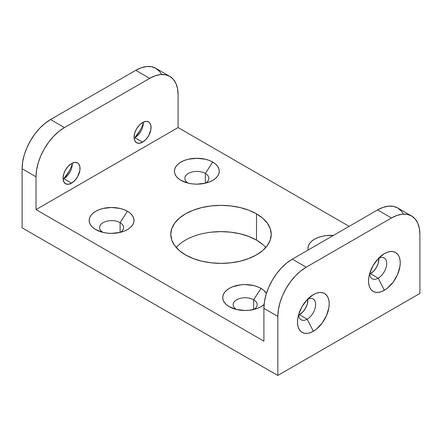 <?xml version="1.0" encoding="UTF-8"?>
<svg xmlns="http://www.w3.org/2000/svg" width="442" height="442" viewBox="0 0 442 442"><rect width="100%" height="100%" fill="white"/><g stroke="black" fill="none" stroke-linecap="round" stroke-linejoin="round"><path stroke-width="0.66" d="M211.199 232.177L221 231.625L230.801 232.177L240.221 233.829L248.907 236.509L256.52 240.117L256.52 213.867A50.228 29.001 180 0 1 256.52 254.879A50.228 29.001 180 0 1 185.48 254.879A50.228 29.001 180 0 1 185.48 213.867A50.228 29.001 180 0 1 256.52 213.867A50.228 29.001 180 0 1 271.228 234.376A50.228 29.001 180 0 1 240.221 261.167A50.228 29.001 180 0 1 185.48 254.879L179.237 250.487L174.596 245.47L171.734 240.034L170.772 234.376L171.734 228.718L174.596 223.276L179.237 218.26L185.48 213.867L193.093 210.259L201.779 207.58L211.199 205.933L221 205.375L230.801 205.933L240.221 207.58L248.907 210.259L256.52 213.867L262.763 218.26L267.404 223.276L270.266 228.718L271.228 234.376L270.266 240.034L267.404 245.47L262.763 250.487L256.52 254.879L248.907 258.487L240.221 261.167L230.801 262.819L221 263.371L211.199 262.819L201.779 261.167L193.093 258.487L185.48 254.879A50.228 29.001 180 0 1 170.772 234.376A50.228 29.001 180 0 1 201.779 207.58A50.228 29.001 180 0 1 256.52 213.867L256.52 240.117A50.228 29.001 0 0 0 176.209 247.498A50.228 29.001 0 0 1 256.52 240.117L262.763 244.509M72.256 163.159A12.017 6.939 -60 0 1 72.09 166.198A12.017 6.939 -60 0 1 65.62 177.397A12.017 6.939 -60 0 1 63.792 178.684A12.017 6.939 -60 0 0 72.256 163.159A12.017 6.939 -60 0 1 63.792 178.684L71.543 183.159L74.792 180.535L77.549 176.817L79.875 170.452L79.875 166.623L78.604 163.816L77.549 162.943A12.017 6.939 -60 0 1 79.389 172.568A12.017 6.939 -60 0 1 71.543 183.159L63.792 178.684A12.017 6.939 120 0 1 63.073 179.065A12.017 6.939 120 0 0 63.792 178.684L71.543 183.159L68.289 184.286L65.532 183.75A12.017 6.939 120 0 0 71.543 183.159A12.017 6.939 -60 0 0 80.035 168.441A12.017 6.939 -60 0 0 71.543 163.54A12.017 6.939 -60 0 1 77.549 162.943L74.792 162.407L71.543 163.54L68.289 166.159L65.532 169.877L63.692 174.126L63.046 178.253L63.692 181.634L65.532 183.75A12.017 6.939 120 0 1 63.692 174.126A12.017 6.939 120 0 1 71.543 163.54A12.017 6.939 120 0 0 63.046 178.253A12.017 6.939 120 0 0 71.543 183.159M63.631 178.772A22.42 12.945 120 0 0 72.289 163.789A22.42 12.945 120 0 1 63.631 178.772M143.296 122.147A12.017 6.939 -60 0 1 143.125 125.185A12.017 6.939 -60 0 1 136.655 136.385A12.017 6.939 -60 0 1 134.827 137.672A12.017 6.939 -60 0 0 143.296 122.147A12.017 6.939 -60 0 1 134.827 137.672L142.578 142.147L145.827 139.523L148.584 135.804L150.91 129.44L150.91 125.611L149.639 122.804L148.584 121.931A12.017 6.939 -60 0 1 150.424 131.556A12.017 6.939 -60 0 1 142.578 142.147L134.827 137.672A12.017 6.939 120 0 1 134.108 138.053A12.017 6.939 120 0 0 134.827 137.672L142.578 142.147L139.324 143.274L136.567 142.738A12.017 6.939 120 0 0 142.578 142.147A12.017 6.939 -60 0 0 151.07 127.429A12.017 6.939 -60 0 0 142.578 122.528A12.017 6.939 -60 0 1 148.584 121.931L145.827 121.395L142.578 122.528L139.324 125.147L136.567 128.865L134.727 133.114L134.081 137.241L134.727 140.622L136.567 142.738A12.017 6.939 120 0 1 134.727 133.114A12.017 6.939 120 0 1 142.578 122.528A12.017 6.939 120 0 0 134.081 137.241A12.017 6.939 120 0 0 142.578 142.147M134.672 137.76A22.42 12.945 120 0 0 143.324 122.777A22.42 12.945 120 0 1 134.672 137.76M307.483 299.328L313.345 294.643L310.251 296.781L307.278 299.543L302.135 306.477L298.698 314.406L297.798 318.362L297.494 322.108L297.798 325.5L298.698 328.417L300.162 330.738L302.135 332.373L304.538 333.262L307.278 333.373L310.251 332.693L313.345 331.262L316.439 329.124L322.157 323.091L326.527 315.511L328.898 307.549L329.202 303.798L328.898 300.405L327.997 297.488L326.527 295.168L324.555 293.532L322.157 292.643L319.411 292.538L316.439 293.212L313.345 294.643L307.483 299.328L313.345 294.643A22.42 12.945 -60 0 1 329.202 303.798A22.42 12.945 -60 0 1 313.345 331.262L307.173 319.196A12.017 6.939 120 0 0 315.665 304.577A12.017 6.939 120 0 0 307.328 299.488A12.017 6.939 120 0 1 313.179 298.98A12.017 6.939 120 0 1 315.019 308.61A12.017 6.939 120 0 1 307.173 319.196L299.422 314.726A12.017 6.939 120 0 0 307.892 299.195L307.273 304.135L305.433 308.383L302.676 312.102L298.704 315.102A12.017 6.939 -60 0 0 299.422 314.726A12.017 6.939 120 0 0 307.892 299.195M378.518 258.316L384.38 253.631L381.291 255.769L378.313 258.531L373.17 265.465L369.733 273.394L368.832 277.349L368.529 281.095L368.832 284.488L369.733 287.405L371.197 289.725L373.17 291.361L375.573 292.25L378.313 292.361L381.291 291.681L384.38 290.25L387.474 288.112L393.192 282.079L397.568 274.499L399.933 266.537L400.237 262.786L399.933 259.393L399.032 256.476L397.568 254.156L395.596 252.52L393.192 251.631L390.452 251.526L387.474 252.2L384.38 253.631L378.518 258.316L384.38 253.631A22.42 12.945 -60 0 1 400.237 262.786A22.42 12.945 -60 0 1 384.38 290.25L378.208 278.184A12.017 6.939 120 0 0 386.7 263.565A12.017 6.939 120 0 0 378.369 258.476A12.017 6.939 120 0 1 384.214 257.968A12.017 6.939 120 0 1 386.054 267.598A12.017 6.939 120 0 1 378.208 278.184L370.457 273.714A12.017 6.939 120 0 0 378.927 258.183L378.308 263.123L376.468 267.371L373.711 271.09L369.744 274.09A12.017 6.939 -60 0 0 370.457 273.714A12.017 6.939 120 0 0 378.927 258.183M236.288 309.422L229.299 306.687A22.42 12.945 180 0 0 233.078 308.444A22.42 12.945 180 0 0 257.222 308.444A22.42 12.945 180 0 0 264.095 304.461L261.007 306.687L257.609 308.295L249.526 310.229L245.15 310.477L236.569 309.494L232.696 308.295L229.299 306.687L236.288 309.422L229.299 306.687A22.42 12.945 180 0 1 229.299 288.377A22.42 12.945 180 0 1 261.007 288.377L253.647 299.759A12.017 6.939 180 0 0 236.735 299.715A12.017 6.939 180 0 0 236.498 309.477A12.017 6.939 180 0 1 233.138 304.665A12.017 6.939 180 0 1 240.553 298.256A12.017 6.939 180 0 1 253.647 299.759L253.647 309.511M308.162 249.995A22.42 12.945 180 0 1 333.307 235.481L326.019 235.619L321.815 236.359L317.936 237.553L314.538 239.166L311.754 241.128L309.682 243.365L308.406 245.791L307.975 248.316L308.162 249.995A22.42 12.945 180 0 1 333.307 235.481M102.737 232.321L95.748 229.586A22.42 12.945 180 0 1 95.748 211.276A22.42 12.945 180 0 1 127.462 211.276A22.42 12.945 180 0 1 123.677 231.337A22.42 12.945 180 0 1 99.533 231.337A22.42 12.945 180 0 1 95.748 229.586L92.964 227.624L90.892 225.381L89.615 222.956L89.185 220.431L89.615 217.906L90.892 215.475L92.964 213.237L95.748 211.276L99.146 209.668L103.025 208.469L111.605 207.486L120.185 208.469L124.064 209.668L127.462 211.276L130.246 213.237L132.318 215.475L133.595 217.906L134.025 220.431L133.595 222.956L132.318 225.381L130.246 227.624L127.462 229.586L124.064 231.194L120.185 232.393L111.605 233.376L107.229 233.127L103.025 232.393L99.146 231.194L95.748 229.586L102.737 232.321L95.748 229.586A22.42 12.945 180 0 1 95.748 211.276A22.42 12.945 180 0 1 127.462 211.276L120.102 222.657A12.017 6.939 180 0 0 103.19 222.608A12.017 6.939 180 0 0 102.953 232.37A12.017 6.939 180 0 1 99.588 227.558A12.017 6.939 180 0 1 107.008 221.149A12.017 6.939 180 0 1 120.102 222.657L120.102 232.409M187.983 183.104L180.993 180.369A22.42 12.945 180 0 1 180.993 162.059A22.42 12.945 180 0 1 212.701 162.059A22.42 12.945 180 0 1 208.922 182.126A22.42 12.945 180 0 1 184.778 182.126A22.42 12.945 180 0 1 180.993 180.369L178.203 178.408L176.131 176.17L174.855 173.739L174.424 171.214L174.855 168.689L176.131 166.264L178.203 164.021L180.993 162.059L184.391 160.452L188.264 159.253L196.85 158.269L205.431 159.253L209.304 160.452L212.701 162.059L215.492 164.021L217.563 166.264L218.84 168.689L219.271 171.214L218.84 173.739L217.563 176.17L215.492 178.408L212.701 180.369L209.304 181.977L205.431 183.176L196.85 184.159L192.474 183.911L188.264 183.176L184.391 181.977L180.993 180.369L187.983 183.104L180.993 180.369A22.42 12.945 180 0 1 180.993 162.059A22.42 12.945 180 0 1 212.701 162.059L205.342 173.441A12.017 6.939 180 0 0 188.43 173.397A12.017 6.939 180 0 0 188.193 183.159A12.017 6.939 180 0 1 184.833 178.347A12.017 6.939 180 0 1 192.248 171.938A12.017 6.939 180 0 1 205.342 173.441L205.342 183.198M159.385 71.267L155.849 68.333L151.545 66.742L146.633 66.543L141.302 67.753L135.755 70.322L50.515 119.539L44.974 123.368L39.642 128.313L34.73 134.18L30.421 140.749L26.89 147.761L24.26 154.949L22.647 162.037L22.1 168.756L22.1 227.812L277.83 375.457L277.83 316.4L278.377 309.682L279.99 302.593L282.615 295.405L286.151 288.394L290.455 281.825L295.367 275.957L300.698 271.012L306.245 267.183L391.485 217.967L397.026 215.398L402.358 214.188L407.27 214.381L411.579 215.978L415.11 218.912L417.74 223.066L419.353 228.287L419.9 234.376L419.9 293.433L277.83 375.457L277.83 316.4A40.183 23.199 -60 0 1 306.245 267.183L391.485 217.967L377.562 209.928L292.322 259.145L286.775 262.973L281.443 267.918L276.532 273.786L272.228 280.355L268.692 287.366L266.067 294.554L264.454 301.643L263.907 308.361L277.83 316.4A40.183 23.199 -60 0 1 306.245 267.183L391.485 217.967L377.562 209.928L292.322 259.145L306.245 267.183L292.322 259.145A40.183 23.199 120 0 0 263.907 308.361L277.83 316.4L277.83 375.457L22.1 227.812L22.1 168.756L36.023 176.794L36.023 209.602L263.907 341.169L263.907 308.361L277.83 316.4M139.865 130.771L134.722 137.711M68.83 171.783L63.687 178.723M349.147 226.337L178.093 127.578L36.023 209.602L263.907 341.169L263.907 308.361L263.907 341.169L36.023 209.602L178.093 127.578L178.093 94.77L177.546 88.682L175.933 83.461L173.308 79.306L169.772 76.372A40.183 23.199 -60 0 1 178.093 94.77L178.093 127.578L36.023 209.602L36.023 176.794L36.57 170.076L38.183 162.988L40.813 155.799L44.344 148.788L48.653 142.219L53.565 136.351L58.896 131.407L64.438 127.578L149.678 78.361L155.225 75.792L160.556 74.582L165.468 74.781L169.772 76.372A40.183 23.199 -60 0 0 149.678 78.361L135.755 70.322L50.515 119.539L64.438 127.578L149.678 78.361L135.755 70.322L50.515 119.539L64.438 127.578L149.678 78.361A40.183 23.199 -60 0 1 178.093 94.77L178.093 127.578L349.147 226.337L178.093 127.578M264.095 304.461A22.42 12.945 180 0 1 229.299 306.687L226.508 304.726L224.437 302.488L223.16 300.057L222.729 297.532L223.16 295.007L224.437 292.576L226.508 290.339L229.299 288.377L232.696 286.77L240.78 284.836L245.15 284.587L253.736 285.571L257.609 286.77L261.007 288.377L263.797 290.339L266.416 293.427A22.42 12.945 180 0 0 261.007 288.377L253.647 299.759A12.017 6.939 0 0 1 253.807 309.477A12.017 6.939 0 0 0 257.167 304.665A12.017 6.939 0 0 0 253.647 299.759A12.017 6.939 180 0 0 236.735 299.715A12.017 6.939 180 0 0 236.498 309.477M277.83 375.457L419.9 293.433L419.9 234.376A40.183 23.199 -60 0 0 391.485 217.967A40.183 23.199 -60 0 1 411.579 215.978A40.183 23.199 -60 0 1 419.9 234.376L419.9 293.433L277.83 375.457L22.1 227.812L22.1 168.756L36.023 176.794A40.183 23.199 -60 0 1 64.438 127.578A40.183 23.199 -60 0 0 36.023 176.794L36.023 209.602M205.502 183.159A12.017 6.939 0 0 0 205.342 173.441L212.701 162.059L205.342 173.441A12.017 6.939 0 0 1 205.502 183.159A12.017 6.939 0 0 0 208.862 178.347A12.017 6.939 0 0 0 205.342 173.441A12.017 6.939 180 0 0 188.43 173.397A12.017 6.939 180 0 0 188.193 183.159M120.257 232.37A12.017 6.939 0 0 0 120.102 222.657L127.462 211.276L120.102 222.657A12.017 6.939 0 0 1 120.257 232.37A12.017 6.939 0 0 0 123.622 227.558A12.017 6.939 0 0 0 120.102 222.657A12.017 6.939 180 0 0 103.19 222.608A12.017 6.939 180 0 0 102.953 232.37M401.187 210.873L397.656 207.939L393.347 206.348L388.435 206.149L383.103 207.359L377.562 209.928L292.322 259.145A40.183 23.199 120 0 0 263.907 308.361M384.38 253.631A22.42 12.945 120 0 0 368.529 281.095A22.42 12.945 120 0 0 384.38 290.25A22.42 12.945 -60 0 0 400.237 262.786A22.42 12.945 -60 0 0 384.38 253.631A22.42 12.945 120 0 0 380.971 256.034A22.42 12.945 120 0 0 368.899 276.941A22.42 12.945 120 0 0 384.38 290.25L378.208 278.184L370.457 273.714A12.017 6.939 -60 0 1 369.744 274.09M384.38 290.25L378.208 278.184A12.017 6.939 -60 0 1 372.197 278.78A12.017 6.939 -60 0 1 369.711 273.465A12.017 6.939 -60 0 0 378.208 278.184A12.017 6.939 120 0 0 386.7 263.565A12.017 6.939 120 0 0 378.369 258.476M313.345 294.643A22.42 12.945 120 0 0 297.494 322.108A22.42 12.945 120 0 0 313.345 331.262A22.42 12.945 -60 0 0 329.202 303.798A22.42 12.945 -60 0 0 313.345 294.643A22.42 12.945 120 0 0 309.936 297.046A22.42 12.945 120 0 0 297.864 317.953A22.42 12.945 120 0 0 313.345 331.262L307.173 319.196L299.422 314.726A12.017 6.939 -60 0 1 298.704 315.102M313.345 331.262L307.173 319.196A12.017 6.939 -60 0 1 301.162 319.793A12.017 6.939 -60 0 1 298.676 314.477A12.017 6.939 -60 0 0 307.173 319.196A12.017 6.939 120 0 0 315.665 304.577A12.017 6.939 120 0 0 307.328 299.488M169.772 76.372L155.849 68.333A40.183 23.199 120 0 0 135.755 70.322A40.183 23.199 120 0 1 161.568 74.51M411.579 215.978L397.656 207.939A40.183 23.199 120 0 0 377.562 209.928A40.183 23.199 120 0 1 403.369 214.116M22.1 168.756A40.183 23.199 120 0 1 50.515 119.539A40.183 23.199 120 0 0 22.1 168.756L36.023 176.794M256.52 240.117A50.228 29.001 180 0 1 265.791 247.498A50.228 29.001 180 0 0 256.52 240.117L256.52 213.867M298.676 314.477A12.017 6.939 -60 0 0 307.173 319.196L299.422 314.726M369.711 273.465A12.017 6.939 -60 0 0 378.208 278.184L370.457 273.714M229.299 306.687A22.42 12.945 180 0 1 229.299 288.377A22.42 12.945 180 0 1 261.007 288.377L253.647 299.759A12.017 6.939 0 0 1 253.807 309.477M212.701 162.059A22.42 12.945 180 0 1 212.701 180.369A22.42 12.945 180 0 1 180.993 180.369M127.462 211.276A22.42 12.945 180 0 1 127.462 229.586A22.42 12.945 180 0 1 95.748 229.586M261.007 288.377A22.42 12.945 180 0 1 266.416 293.427M391.485 217.967L377.562 209.928M292.322 259.145L306.245 267.183M149.678 78.361L135.755 70.322M50.515 119.539L64.438 127.578M134.108 138.053A12.017 6.939 120 0 0 134.827 137.672M63.073 179.065A12.017 6.939 120 0 0 63.792 178.684"/></g></svg>
